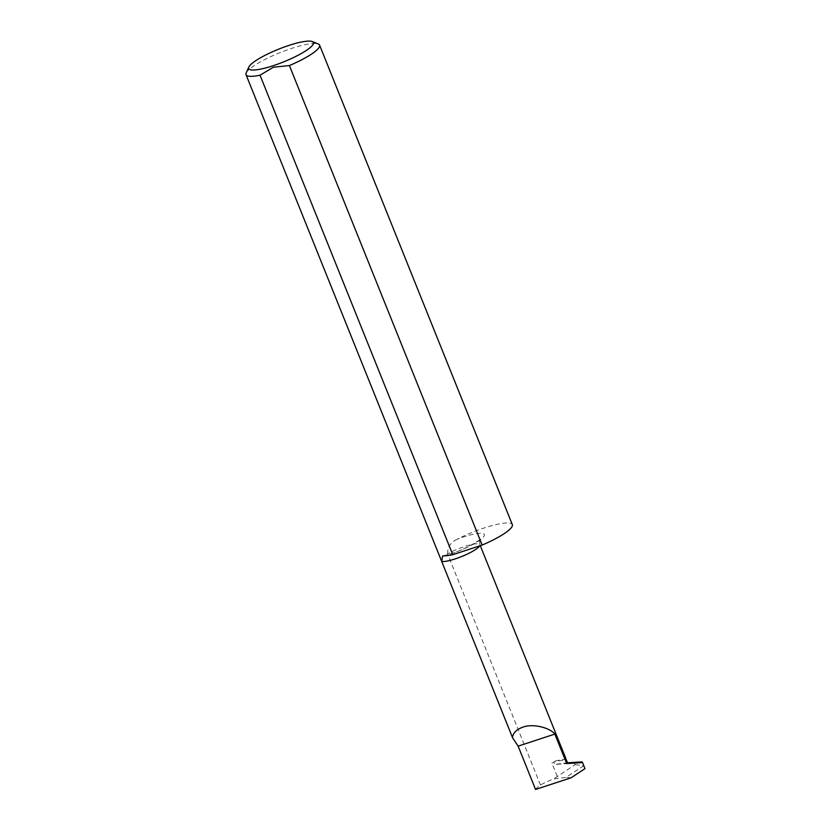 <?xml version="1.0" encoding="UTF-8"?>
<svg xmlns="http://www.w3.org/2000/svg" width="831" height="831" viewBox="0 0 831 831"><rect width="100%" height="100%" fill="white"/><g stroke="black" fill="none" stroke-linecap="round" stroke-linejoin="round"><path stroke-width="0.62" stroke-dasharray="4.16 3.12" d="M246.184 72.941A39.639 7.759 158.1 0 1 291.671 48.395A39.639 7.759 158.1 0 1 318.263 43.97M554.256 762.349A21.429 4.197 -21.9 0 0 551.888 763.097L554.256 762.349L553.903 761.466A21.429 4.197 -21.9 0 1 566.16 759.939L553.903 761.466M565.745 758.495L565.537 757.737M566.752 760.999A21.429 4.197 -21.9 0 0 566.513 760.822L566.16 759.939M535.548 789.45A39.639 7.759 158.1 0 1 540.472 785.004A21.429 4.197 158.1 0 1 553.747 778.927L565.994 777.401L583.694 765.756L582.147 761.902L574.543 763.18L554.89 764.385L554.08 762.37M571.074 777.795L565.994 777.401M574.543 763.18L575.125 764.624L553.747 778.927M540.472 785.004L447.577 553.924A21.429 4.197 158.1 0 1 464.799 546.455A21.429 4.197 158.1 0 1 479.892 544.679A21.429 4.197 158.1 0 1 479.664 545.884M584.972 768.654L583.694 765.756L575.125 764.624M565.163 757.051L565.537 760.666M518.139 746.124L518.129 746.124A39.639 7.759 -21.9 0 0 518.129 746.134L554.838 734.074M444.284 555.835A29.365 5.755 -21.9 0 0 450.527 553.976A29.365 5.755 -21.9 0 0 483.632 536.743A29.365 5.755 -21.9 0 0 463.677 536.93A29.365 5.755 -21.9 0 0 457.04 539.298A39.639 7.759 158.1 0 1 512.332 524.61M457.04 539.298C450.693 542.155 447.535 547.037 447.577 553.924M567.583 762.796L554.89 764.385M557.237 776.393L551.888 763.097M442.549 556.022L450.963 553.654C464.726 549.925 482.915 538.27 480.256 539.111C479.549 539.101 479.425 540.96 479.892 544.679L480.287 545.676"/><path stroke-width="1.25" d="M479.664 545.884A21.429 4.197 158.1 0 1 455.211 558.889A21.429 4.197 158.1 0 1 441.728 561.496L442.549 556.022L444.284 555.835A39.639 7.759 158.1 0 0 452.77 554.703L260.02 75.206A39.639 7.759 158.1 0 1 246.028 74.676A39.639 7.759 158.1 0 1 246.184 72.941L248.843 67.041A34.871 6.825 -21.9 0 0 273.254 65.68A34.871 6.825 -21.9 0 0 312.259 41.55A34.871 6.825 -21.9 0 0 288.866 45.435A34.871 6.825 -21.9 0 0 248.843 67.041M312.259 41.55L318.263 43.97A39.639 7.759 158.1 0 1 319.582 45.113A39.639 7.759 158.1 0 1 289.406 65.566L273.43 67.207L260.02 75.206M565.163 757.051L565.537 760.666L554.838 734.074A21.429 4.197 -21.9 0 0 554.838 734.074C549.436 727.239 531.871 723.448 522.865 727.177C516.674 729.348 513.205 732.755 512.447 737.409L441.728 561.496M566.669 760.801L565.745 758.495M554.838 734.085L518.129 746.134L535.548 789.45L571.074 777.795L584.972 768.654L582.531 762.588L566.69 763.554L567.583 762.796L582.147 761.902L582.531 762.588M566.784 760.791L567.583 762.796M565.537 760.666L566.69 763.554M518.129 746.134L512.592 737.793L246.028 74.676M289.406 65.566L482.167 545.063L452.77 554.703M319.582 45.113L512.332 524.61A39.639 7.759 158.1 0 1 482.167 545.063M565.537 757.737L480.287 545.676"/></g></svg>

